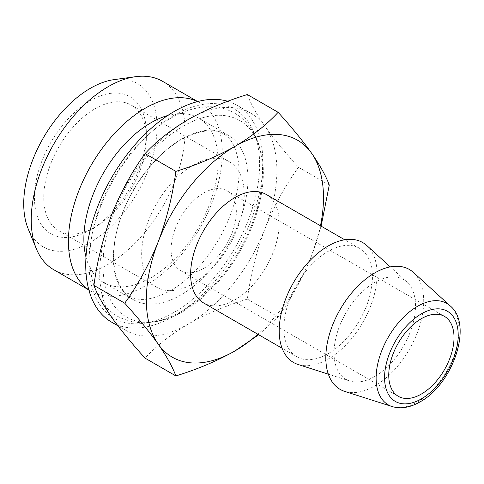 <?xml version="1.0" encoding="UTF-8"?>
<svg xmlns="http://www.w3.org/2000/svg" width="484" height="484" viewBox="0 0 484 484"><rect width="100%" height="100%" fill="white"/><g stroke="black" fill="none" stroke-linecap="round" stroke-linejoin="round"><path stroke-width="0.36" stroke-dasharray="2.42 1.81" d="M111.586 214.926A125.265 72.322 -60 0 1 188.294 119.5A125.265 72.322 -60 0 1 250.924 113.292A125.265 72.322 -60 0 1 265.002 126.348A125.265 72.322 -60 0 1 265.002 228.629A125.265 72.322 -60 0 1 188.294 324.056A125.265 72.322 -60 0 1 125.658 330.263A125.265 72.322 -60 0 1 111.586 317.208A125.265 72.322 -60 0 1 111.586 214.926M227.752 101.283A125.265 72.322 -60 0 1 236.936 105.222A125.265 72.322 -60 0 1 256.139 205.597A125.265 72.322 -60 0 1 174.307 315.979A125.265 72.322 -60 0 1 111.677 322.187M328.152 353.665A62.63 36.161 -60 0 1 296.831 356.762A62.63 36.161 -60 0 1 287.23 306.578A62.63 36.161 -60 0 1 328.152 251.384A62.63 36.161 -60 0 1 359.467 248.28A62.63 36.161 -60 0 1 369.068 298.471A62.63 36.161 -60 0 1 328.152 353.665M266.23 194.453A62.63 36.161 -60 0 1 275.826 244.638A62.63 36.161 -60 0 1 234.909 299.832A62.63 36.161 -60 0 1 203.595 302.936M374.767 376.467A57.602 33.257 -60 0 1 349.781 381.005A57.602 33.257 -60 0 1 336.241 336.434A57.602 33.257 -60 0 1 374.767 282.408A57.602 33.257 -60 0 1 406.935 282.015A57.602 33.257 -60 0 1 411.352 328.993A57.602 33.257 -60 0 1 374.767 376.467M366.805 245.533A69.224 39.966 -60 0 1 372.117 301.992A69.224 39.966 -60 0 1 328.152 359.043A69.224 39.966 -60 0 1 298.12 364.5M413.427 272.444A69.224 39.966 -60 0 1 418.733 328.902A69.224 39.966 -60 0 1 374.767 385.96A69.224 39.966 -60 0 1 344.741 391.411M203.722 193.001A46.149 26.644 -60 0 1 226.796 190.72A46.149 26.644 -60 0 1 233.869 227.698A46.149 26.644 -60 0 1 203.722 268.366A46.149 26.644 -60 0 1 180.647 270.653A46.149 26.644 -60 0 1 173.574 233.669A46.149 26.644 -60 0 1 203.722 193.001M174.307 115.192A120.649 69.66 -60 0 1 254.003 132.537A120.649 69.66 -60 0 1 174.307 312.216A120.649 69.66 -60 0 1 143.869 323.306A120.649 69.66 -60 0 1 90.411 244.269A120.649 69.66 -60 0 1 174.307 115.192M183.164 126.209A113.419 65.479 -60 0 1 258.081 142.52A113.419 65.479 -60 0 1 183.164 311.424A113.419 65.479 -60 0 1 154.547 321.848A113.419 65.479 -60 0 1 104.296 247.548A113.419 65.479 -60 0 1 183.164 126.209M247.342 94.543C250.627 103.491 256.508 114.097 265.002 126.348C273.932 138.878 285.094 152.527 298.483 167.295C285.064 185.886 273.908 206.329 265.002 228.629C256.496 251.22 250.609 274.712 247.342 299.1C225.496 305.852 205.809 314.17 188.294 324.056C170.991 334.317 156.58 345.679 145.067 358.148M320.469 225.768A125.265 72.322 -60 0 1 311.623 255.546L321.11 226.137M258.704 334.753L278.137 316.881C291.556 298.289 302.718 277.84 311.623 255.546A125.265 72.322 -60 0 1 257.839 334.25M247.342 299.1L278.137 316.881M298.483 167.295L329.277 185.076M114.182 79.612A94.277 54.432 -60 0 1 155.951 141.37A94.277 54.432 -60 0 1 90.393 242.236A94.277 54.432 -60 0 1 28.114 228.678M162.545 81.306A108.785 62.805 -60 0 1 179.225 168.474A108.785 62.805 -60 0 1 108.156 264.331A108.785 62.805 -60 0 1 53.766 269.721M197.526 101.598A108.785 62.805 -60 0 1 199.735 102.771A108.785 62.805 -60 0 1 216.408 189.946A108.785 62.805 -60 0 1 145.345 285.802A108.785 62.805 -60 0 1 90.956 291.193A108.785 62.805 -60 0 1 88.826 289.862M167.7 115.525A94.937 54.813 -60 0 1 198.464 118.029A94.937 54.813 -60 0 1 213.02 194.102A94.937 54.813 -60 0 1 150.996 277.762A94.937 54.813 -60 0 1 103.528 282.462A94.937 54.813 -60 0 1 85.977 257.071M180.834 294.986A94.937 54.813 -60 0 1 133.366 299.693A94.937 54.813 -60 0 1 118.81 223.614A94.937 54.813 -60 0 1 180.834 139.955A94.937 54.813 -60 0 1 228.303 135.254A94.937 54.813 -60 0 1 242.853 211.327A94.937 54.813 -60 0 1 180.834 294.986M95.058 227.159L90.393 229.852A79.116 45.678 120 0 0 146.337 132.955A79.116 45.678 120 0 0 90.393 100.66A79.116 45.678 120 0 0 34.449 197.557A79.116 45.678 120 0 0 90.393 229.852L95.058 227.159A72.521 41.872 -60 0 1 58.794 230.753A72.521 41.872 -60 0 1 47.68 172.643A72.521 41.872 -60 0 1 95.058 108.731A72.521 41.872 -60 0 1 131.315 105.143A72.521 41.872 -60 0 1 146.337 138.339A72.521 41.872 -60 0 1 95.058 227.159M192.953 165.256A72.521 41.872 -60 0 1 229.216 161.662A72.521 41.872 -60 0 1 240.33 219.778A72.521 41.872 -60 0 1 192.953 283.684A72.521 41.872 -60 0 1 156.695 287.278A72.521 41.872 -60 0 1 145.575 229.162A72.521 41.872 -60 0 1 192.953 165.256M450.235 305.918A58.564 33.807 -60 0 1 454.724 353.677A58.564 33.807 -60 0 1 417.535 401.944A58.564 33.807 -60 0 1 392.131 406.554M125.658 330.263L117.86 325.756M296.831 356.762L282.093 348.256M349.781 381.005L328.34 374.156M226.796 190.72L444.463 316.385M258.081 142.52L254.003 132.537M154.547 321.848L143.869 323.306M180.647 270.653L398.314 396.323M406.935 282.015L390.279 266.872M359.467 248.28L344.723 239.768M250.924 113.292L236.936 105.222M90.956 291.193L88.862 289.983M133.366 299.693L103.528 282.462M146.337 138.339L146.337 132.955M229.216 161.662L131.315 105.143M156.695 287.278L58.794 230.753M228.303 135.254L198.464 118.029M199.735 102.771L197.641 101.567M170.301 118.489C183.593 110.775 196.71 106.861 209.645 106.746C218.798 106.758 227.177 108.93 234.782 113.262C242.43 117.739 248.552 124.007 253.156 132.059C259.303 143.058 262.419 155.999 262.491 170.9C262.552 181.494 261.16 192.529 258.317 204.012C254.36 219.839 248.092 235.284 239.501 250.361C223.856 277.32 204.702 297.557 182.038 311.073C158.534 324.625 137.045 326.361 117.564 316.3C109.916 311.817 103.788 305.555 99.184 297.497C93.037 286.504 89.927 273.557 89.849 258.662C89.788 248.068 91.18 237.033 94.023 225.55C97.98 209.723 104.254 194.272 112.839 179.201C128.49 152.236 147.644 131.999 170.301 118.489M170.301 290.745C196.619 276.086 223.656 239.991 233.736 204.944C238.322 189.292 239.931 175.299 238.558 162.957C236.319 147.608 231.146 137.819 223.045 133.59C213.716 127.631 200.043 129.373 182.038 138.811C158.371 152.109 133.82 182.643 122.071 214.412C107.472 252.352 112.143 286.861 129.295 295.972C138.63 301.931 152.297 300.189 170.301 290.745"/><path stroke-width="0.73" d="M117.86 325.756L111.677 322.187A125.265 72.322 -60 0 1 92.474 221.811A125.265 72.322 -60 0 1 174.307 111.423A125.265 72.322 -60 0 1 227.752 101.283M282.093 348.256L203.595 302.936A62.63 36.161 -60 0 1 193.993 252.745A62.63 36.161 -60 0 1 234.909 197.551A62.63 36.161 -60 0 1 266.23 194.453L344.723 239.768M328.34 374.156L298.12 364.5A69.224 39.966 -60 0 1 281.845 310.934A69.224 39.966 -60 0 1 328.152 245.999A69.224 39.966 -60 0 1 366.805 245.533L390.279 266.872M344.741 391.411A69.224 39.966 -60 0 1 328.461 337.844A69.224 39.966 -60 0 1 374.767 272.916A69.224 39.966 -60 0 1 413.427 272.444L450.235 305.918A58.564 33.807 -60 0 0 417.535 306.312A58.564 33.807 -60 0 0 378.361 361.239A58.564 33.807 -60 0 0 392.131 406.554L344.741 391.411M421.389 394.036A46.149 26.644 120 0 0 451.536 353.368A46.149 26.644 120 0 0 444.463 316.385A46.149 26.644 120 0 0 421.389 318.672A46.149 26.644 120 0 0 391.235 359.34A46.149 26.644 120 0 0 398.314 396.323A46.149 26.644 120 0 0 421.389 394.036M257.839 334.25A125.265 72.322 -60 0 1 234.909 350.973A125.265 72.322 -60 0 1 158.201 344.118C166.708 356.399 172.594 367.005 175.861 375.929L145.067 358.148C131.648 343.344 120.486 329.701 111.586 317.208C103.08 304.926 97.193 294.32 93.926 285.397C97.205 260.955 103.092 237.463 111.586 214.926C120.516 192.578 131.672 172.135 145.067 153.591C156.58 141.122 170.991 129.76 188.294 119.5C205.809 109.614 225.496 101.295 247.342 94.543L278.137 112.324C266.442 124.939 252.031 136.3 234.909 146.416C217.141 156.405 197.46 164.723 175.861 171.372C172.582 195.814 166.696 219.306 158.201 241.843C149.272 264.185 138.109 284.634 124.721 303.178C138.14 317.976 149.296 331.625 158.201 344.118A125.265 72.322 -60 0 1 158.201 241.843A125.265 72.322 -60 0 1 234.909 146.416A125.265 72.322 -60 0 1 311.623 153.265C302.688 140.741 291.531 127.092 278.137 112.324M321.11 226.137L329.277 185.076C325.998 176.122 320.112 165.522 311.623 153.265A125.265 72.322 -60 0 1 320.469 225.768M175.861 375.929C197.46 369.28 217.141 360.961 234.909 350.973L258.704 334.753M93.926 285.397L124.721 303.178M145.067 153.591L175.861 171.372M88.862 289.983L53.766 269.721A108.785 62.805 -60 0 1 36.3 248.691L28.114 228.678A94.277 54.432 -60 0 1 90.393 88.276A94.277 54.432 -60 0 1 114.182 79.612L135.605 76.69A108.785 62.805 -60 0 1 162.545 81.306L197.641 101.567M36.3 248.691A108.785 62.805 -60 0 1 108.156 86.69A108.785 62.805 -60 0 1 135.605 76.69M88.826 289.862A108.785 62.805 -60 0 1 74.881 202.046A108.785 62.805 -60 0 1 145.345 108.162A108.785 62.805 -60 0 1 197.526 101.598M85.977 257.071A94.937 54.813 -60 0 1 150.996 122.73A94.937 54.813 -60 0 1 167.7 115.525M421.389 398.864A52.066 30.062 -60 0 1 384.568 377.611A52.066 30.062 -60 0 1 421.389 313.838A52.066 30.062 -60 0 1 458.203 335.097A52.066 30.062 -60 0 1 421.389 398.864M392.131 406.554C400.891 409.113 410.19 407.558 420.021 401.883C452.746 384.314 473.503 324.915 450.235 305.918"/></g></svg>

